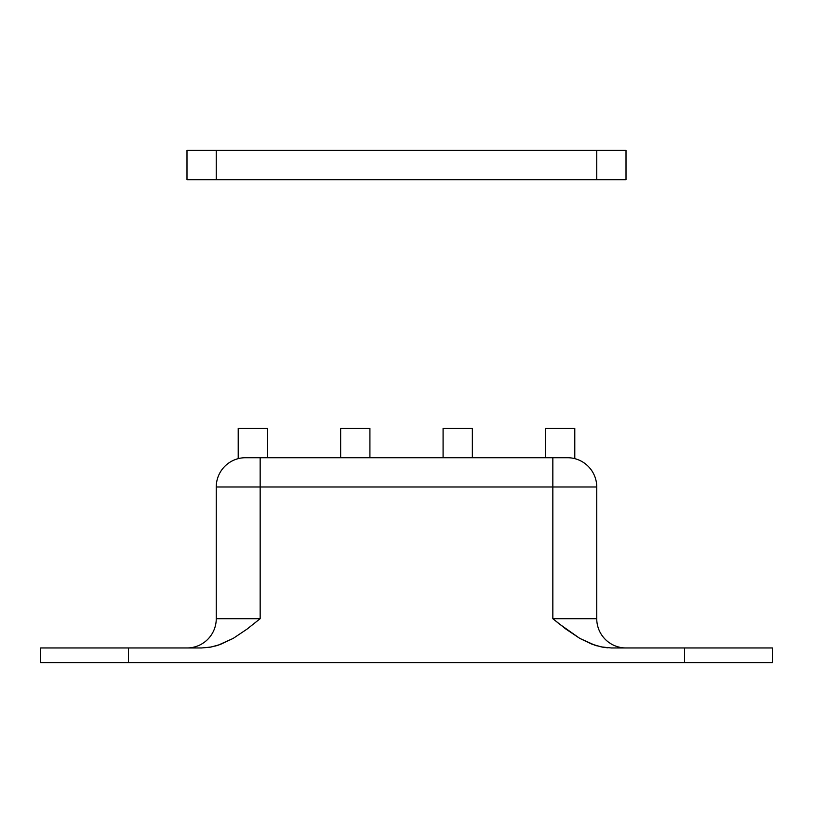 <?xml version="1.0" encoding="UTF-8"?>
<svg xmlns="http://www.w3.org/2000/svg" width="813" height="813" viewBox="0 0 813 813"><rect width="100%" height="100%" fill="white"/><g stroke="black" fill="none" stroke-linecap="round" stroke-linejoin="round"><path stroke-width="1.22" d="M559.324 623.947L552.84 618.693L596.742 618.693A29.268 29.268 0 0 0 626.01 647.961A29.268 29.268 0 0 1 596.742 618.693L596.742 486.987L552.84 486.987L552.84 618.693L596.742 618.693L596.742 486.987A29.268 29.268 0 0 0 567.474 457.719L552.84 457.719L552.84 486.987L260.16 486.987L552.84 486.987L552.84 457.719L260.16 457.719L260.16 486.987L216.258 486.987L216.258 618.693L260.16 618.693L260.16 457.719L245.526 457.719A29.268 29.268 0 0 0 216.258 486.987L216.258 618.693L260.16 618.693L247.081 629.089L233.209 638.388L218.077 645.227L209.947 647.239L201.624 647.961L128.454 647.961L128.454 662.595L40.65 662.595L40.65 647.961L40.65 662.595L128.454 662.595L128.454 647.961L40.65 647.961L201.624 647.961L211.126 647.026L220.343 644.455L233.209 638.388L247.081 629.089L260.16 618.693L260.16 486.987L216.258 486.987A29.268 29.268 0 0 1 245.526 457.719L567.474 457.719A29.268 29.268 0 0 1 596.742 486.987L552.84 486.987L552.84 618.693L565.919 629.089L579.791 638.388L591.773 644.12L601.407 646.924L611.376 647.961L772.35 647.961L684.546 647.961L684.546 662.595L772.35 662.595L772.35 647.961L772.35 662.595L128.454 662.595L684.546 662.595L684.546 647.961L611.376 647.961L601.874 647.026M218.545 645.075L215.323 646.04M595.187 645.309L594.14 644.963M592.657 644.455L579.791 638.388L559.344 623.967M238.209 428.451L238.209 458.644L238.209 428.451L267.477 428.451L267.477 457.719L267.477 428.451L238.209 428.451M340.647 428.451L340.647 457.719L340.647 428.451L369.915 428.451L369.915 457.719L369.915 428.451L340.647 428.451M443.085 428.451L443.085 457.719L443.085 428.451L472.353 428.451L472.353 457.719L472.353 428.451L443.085 428.451M545.523 428.451L545.523 457.719L545.523 428.451L574.791 428.451L574.791 458.644L574.791 428.451L545.523 428.451M186.99 647.961A29.268 29.268 0 0 0 216.258 618.693A29.268 29.268 0 0 1 186.99 647.961M552.84 618.693L554.141 619.75M595.462 645.4L597.281 645.939M607.931 647.839L603.226 647.27M603.053 647.239L594.923 645.227L579.791 638.388M186.99 179.673L626.01 179.673L626.01 150.405L596.742 150.405L626.01 150.405L626.01 179.673L216.258 179.673L216.258 150.405L596.742 150.405L596.742 179.673L596.742 150.405L186.99 150.405L216.258 150.405L216.258 179.673L186.99 179.673L186.99 150.405L186.99 179.673"/></g></svg>
